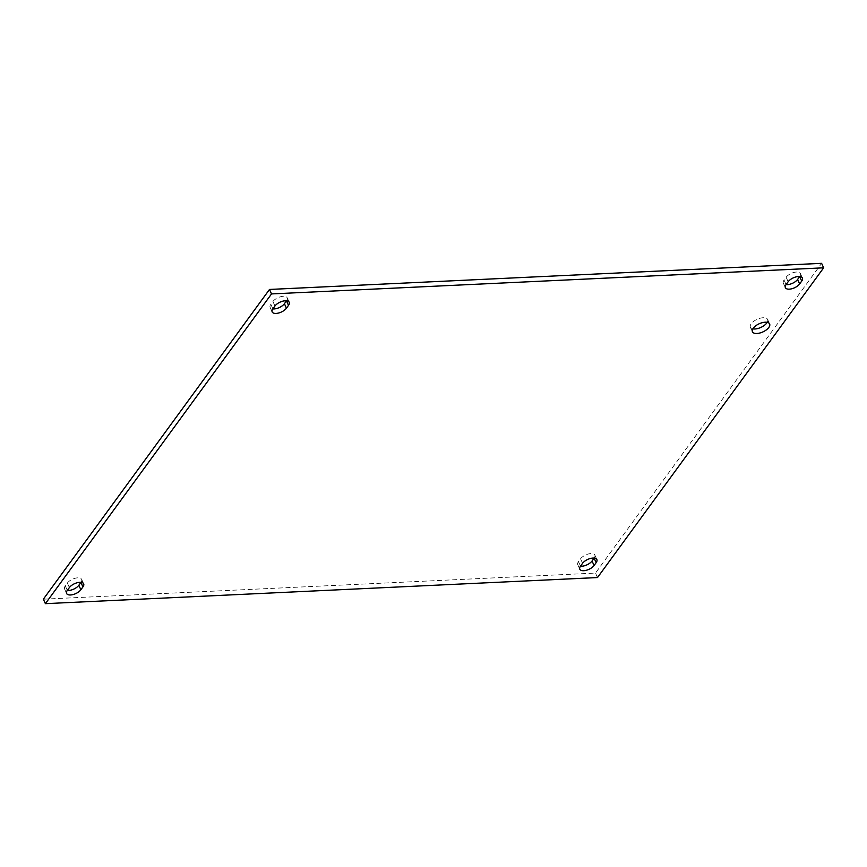 <?xml version="1.0" encoding="UTF-8"?>
<svg xmlns="http://www.w3.org/2000/svg" width="867" height="867" viewBox="0 0 867 867"><rect width="100%" height="100%" fill="white"/><g stroke="black" fill="none" stroke-linecap="round" stroke-linejoin="round"><path stroke-width="0.65" stroke-dasharray="4.33 3.25" d="M767.197 322.351A9.439 4.476 155.6 0 0 767.598 319.468A9.439 4.476 155.6 0 0 757.151 319.294A9.439 4.476 155.6 0 0 750.399 327.271A9.439 4.476 155.6 0 0 752.838 328.864M799.742 276.53A8.226 3.901 155.6 0 0 800.404 273.538A8.226 3.901 155.6 0 0 793.955 272.433A8.226 3.901 155.6 0 0 786.131 277.256L784.061 280.095A8.226 3.901 155.6 0 0 783.334 283.173A8.226 3.901 155.6 0 0 786.033 284.647M80.967 582.353A8.226 3.901 155.6 0 0 81.628 579.351A8.226 3.901 155.6 0 0 75.18 578.246A8.226 3.901 155.6 0 0 67.355 583.068L65.285 585.908A8.226 3.901 155.6 0 0 64.57 588.986A8.226 3.901 155.6 0 0 67.258 590.47M594.177 558.088A8.226 3.901 155.6 0 0 594.838 555.086A8.226 3.901 155.6 0 0 588.39 553.98A8.226 3.901 155.6 0 0 580.565 558.803L578.495 561.643A8.226 3.901 155.6 0 0 577.769 564.72A8.226 3.901 155.6 0 0 580.467 566.205M286.533 300.795A8.226 3.901 155.6 0 0 287.194 297.804A8.226 3.901 155.6 0 0 280.745 296.698A8.226 3.901 155.6 0 0 272.921 301.521L270.851 304.35A8.226 3.901 155.6 0 0 270.136 307.438A8.226 3.901 155.6 0 0 272.823 308.912M43.35 599.184L595.477 573.076L821.613 263.34M597.504 577.552L595.477 573.076M784.061 280.095L786.087 284.571M786.131 277.256L788.157 281.732M65.285 585.908L67.323 590.384M67.355 583.068L69.393 587.555M578.495 561.643L580.522 566.118M580.565 558.803L582.591 563.29M270.851 304.35L272.888 308.836M272.921 301.521L274.958 305.997M769.625 323.955L767.598 319.468M752.437 331.747L750.399 327.271M800.404 273.538L802.43 278.014M783.334 283.173L785.372 287.649M81.628 579.351L83.666 583.827M64.57 588.986L66.596 593.462M594.838 555.086L596.864 559.562M577.769 564.72L579.806 569.196M287.194 297.804L289.231 302.28M270.136 307.438L272.162 311.914"/><path stroke-width="1.3" d="M765.138 322.221A9.439 4.476 -24.4 0 1 769.625 323.955A9.439 4.476 -24.4 0 1 766.341 329.893A9.439 4.476 -24.4 0 1 756.924 333.481A9.439 4.476 -24.4 0 1 752.437 331.747A9.439 4.476 -24.4 0 1 755.721 325.808A9.439 4.476 -24.4 0 1 765.138 322.221M752.838 328.864A9.439 4.476 155.6 0 0 754.886 328.994A9.439 4.476 155.6 0 0 767.197 322.351M786.087 284.571L788.157 281.732A8.226 3.901 -24.4 0 1 795.982 276.909A8.226 3.901 -24.4 0 1 802.43 278.014A8.226 3.901 -24.4 0 1 801.715 281.092L799.645 283.932A8.226 3.901 -24.4 0 1 791.82 288.754A8.226 3.901 -24.4 0 1 785.372 287.649A8.226 3.901 -24.4 0 1 786.087 284.571M786.033 284.647A8.226 3.901 155.6 0 0 797.607 279.445L799.677 276.616A8.226 3.901 155.6 0 0 799.742 276.53M67.323 590.384L69.393 587.555A8.226 3.901 -24.4 0 1 77.217 582.732A8.226 3.901 -24.4 0 1 83.666 583.827A8.226 3.901 -24.4 0 1 82.939 586.905L80.869 589.744A8.226 3.901 -24.4 0 1 73.045 594.567A8.226 3.901 -24.4 0 1 66.596 593.462A8.226 3.901 -24.4 0 1 67.323 590.384M67.258 590.47A8.226 3.901 155.6 0 0 78.843 585.268L80.913 582.429A8.226 3.901 155.6 0 0 80.967 582.353M580.522 566.118L582.591 563.29A8.226 3.901 -24.4 0 1 590.416 558.467A8.226 3.901 -24.4 0 1 596.864 559.562A8.226 3.901 -24.4 0 1 596.149 562.65L594.079 565.479A8.226 3.901 -24.4 0 1 586.255 570.302A8.226 3.901 -24.4 0 1 579.806 569.196A8.226 3.901 -24.4 0 1 580.522 566.118M580.467 566.205A8.226 3.901 155.6 0 0 592.042 561.003L594.112 558.164A8.226 3.901 155.6 0 0 594.177 558.088M272.888 308.836L274.958 305.997A8.226 3.901 -24.4 0 1 282.783 301.174A8.226 3.901 -24.4 0 1 289.231 302.28A8.226 3.901 -24.4 0 1 288.505 305.357L286.435 308.197A8.226 3.901 -24.4 0 1 278.61 313.02A8.226 3.901 -24.4 0 1 272.162 311.914A8.226 3.901 -24.4 0 1 272.888 308.836M272.823 308.912A8.226 3.901 155.6 0 0 284.409 303.71L286.478 300.882A8.226 3.901 155.6 0 0 286.533 300.795M271.523 293.924L823.65 267.816L821.613 263.34L269.496 289.448L43.35 599.184L45.387 603.66L271.523 293.924L269.496 289.448M823.65 267.816L597.504 577.552L45.387 603.66M799.677 276.616L801.715 281.092M797.607 279.445L799.645 283.932M80.913 582.429L82.939 586.905M78.843 585.268L80.869 589.744M594.112 558.164L596.149 562.65M592.042 561.003L594.079 565.479M286.478 300.882L288.505 305.357M284.409 303.71L286.435 308.197"/></g></svg>
